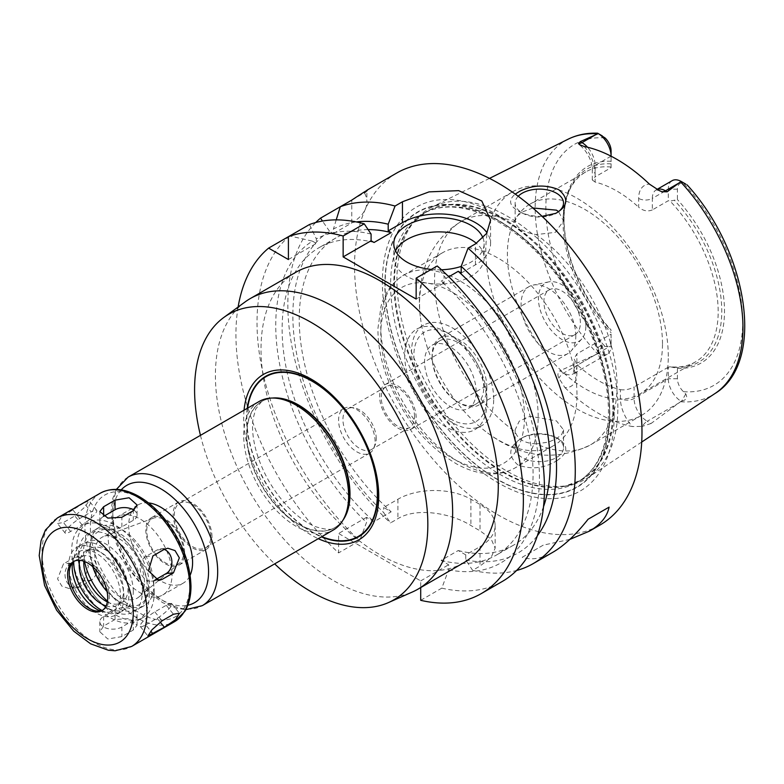 <?xml version="1.0" encoding="UTF-8"?>
<svg xmlns="http://www.w3.org/2000/svg" width="784" height="784" viewBox="0 0 784 784"><rect width="100%" height="100%" fill="white"/><g stroke="black" fill="none" stroke-linecap="round" stroke-linejoin="round"><path stroke-width="0.59" stroke-dasharray="3.92 2.94" d="M164.219 549.398A12.907 10.172 84.9 0 0 160.544 548.878A12.907 10.172 84.9 0 0 157.133 549.976L145.726 556.562A12.907 10.172 84.9 0 0 140.503 571.448A12.907 10.172 84.9 0 0 151.43 581.169A12.907 10.172 84.9 0 0 154.85 580.072L155.114 579.925M145.726 624.858L157.133 618.272A12.907 2.724 141.2 0 0 167.766 610.021A12.907 2.724 141.2 0 0 171.745 603.7A12.907 2.724 141.2 0 0 166.257 605.287L154.85 611.873A12.907 2.724 141.2 0 0 144.207 620.124A12.907 2.724 141.2 0 0 140.228 626.445A12.907 2.724 141.2 0 0 145.726 624.858L150.802 631.179M115.032 619.478L103.625 626.063L99.842 631.796L107.82 638.999L121.873 636.598L133.28 630.013L137.063 625.211L129.086 618.654L115.032 619.478L115.032 609.864A12.907 7.448 180 0 1 129.095 608.247A12.907 7.448 180 0 1 137.063 615.136A12.907 7.448 180 0 1 133.28 620.399L121.873 626.984A12.907 7.448 180 0 1 107.81 628.601A12.907 7.448 180 0 1 99.842 621.722A12.907 7.448 180 0 1 103.625 616.449L115.032 609.864M74.852 557.326L63.445 563.912L57.565 578.896L61.877 586.158L69.07 588.529L72.569 587.422L83.976 580.836L88.514 565.979L78.184 556.238L74.852 557.326L82.055 556.679A12.907 10.172 -95.1 0 1 85.476 555.582A12.907 10.172 -95.1 0 1 96.403 565.303A12.907 10.172 -95.1 0 1 91.179 580.199L79.782 586.785A12.907 10.172 -95.1 0 1 76.362 587.873A12.907 10.172 -95.1 0 1 65.435 578.161A12.907 10.172 -95.1 0 1 70.648 563.265L82.055 556.679M83.976 502.926L61.407 517.058L57.497 523.526L63.445 522.497L74.852 515.911L84.907 507.003L89.013 500.78L83.976 502.926L91.179 511.903A12.907 2.724 -38.8 0 1 96.677 510.306A12.907 2.724 -38.8 0 1 92.698 516.627A12.907 2.724 -38.8 0 1 82.055 524.878L70.648 531.464A12.907 2.724 -38.8 0 1 65.16 533.061A12.907 2.724 -38.8 0 1 69.139 526.74A12.907 2.724 -38.8 0 1 79.782 518.489L91.179 511.903M103.625 516.352L103.625 516.352A12.907 7.448 0 0 0 99.842 521.625A12.907 7.448 0 0 0 107.81 528.504A12.907 7.448 0 0 0 121.873 526.887L133.28 520.302A12.907 7.448 0 0 0 137.063 515.039A12.907 7.448 0 0 0 134.005 510.227M172.059 574.3A45.168 26.078 -120 0 0 152.341 528.857A45.168 26.078 -120 0 0 117.541 516.754A45.168 26.078 -120 0 0 117.541 568.9A45.168 26.078 -120 0 0 162.709 594.978A45.168 26.078 -120 0 0 172.059 574.3M148.48 502.897A45.168 26.078 -120 0 0 138.072 504.896A45.168 26.078 -120 0 0 138.072 557.052A45.168 26.078 -120 0 0 183.24 583.129A45.168 26.078 -120 0 0 190.179 575.113M102.616 610.217A28.361 16.376 -120 0 0 103.429 609.795A28.361 16.376 -120 0 0 109.309 596.81A28.361 16.376 -120 0 0 96.932 568.273A28.361 16.376 -120 0 0 75.078 560.678A28.361 16.376 -120 0 0 74.304 561.177M100.303 610.932A34.133 19.708 -120 0 0 104.938 612.157A34.133 19.708 -120 0 0 120.462 595.085A34.133 19.708 -120 0 0 100.705 556.277A34.133 19.708 -120 0 0 73.784 558.188A34.133 19.708 -120 0 0 72.52 562.814M123.931 597.085A39.033 22.54 -120 0 0 106.889 557.806A39.033 22.54 -120 0 0 76.812 547.35A39.033 22.54 -120 0 0 76.812 592.42A39.033 22.54 -120 0 0 115.846 614.96A39.033 22.54 -120 0 0 123.931 597.085M101.969 610.481A39.033 22.54 -120 0 0 120.863 612.059A39.033 22.54 -120 0 0 128.948 594.194A39.033 22.54 -120 0 0 111.906 554.905A39.033 22.54 -120 0 0 81.83 544.449A39.033 22.54 -120 0 0 73.745 561.599M106.075 605.944A31.291 18.071 -120 0 0 116.992 605.356A31.291 18.071 -120 0 0 123.47 591.028A31.291 18.071 -120 0 0 109.809 559.541A31.291 18.071 -120 0 0 85.701 551.152A31.291 18.071 -120 0 0 79.733 560.315M107.339 601.945A31.291 18.071 -120 0 0 121.549 602.72A31.291 18.071 -120 0 0 128.037 588.392A31.291 18.071 -120 0 0 114.376 556.905A31.291 18.071 -120 0 0 90.258 548.526A31.291 18.071 -120 0 0 83.829 561.217M133.28 591.43A38.71 22.354 -120 0 0 105.909 544.008A38.71 22.354 -120 0 0 78.537 559.815A38.71 22.354 -120 0 0 105.909 607.228A38.71 22.354 -120 0 0 133.28 591.43M142.404 591.43A45.168 26.078 -120 0 0 110.466 536.109A45.168 26.078 -120 0 0 78.537 554.553A45.168 26.078 -120 0 0 110.466 609.864A45.168 26.078 -120 0 0 142.404 591.43M149.244 595.379A54.841 31.664 -120 0 0 125.313 540.186A54.841 31.664 -120 0 0 83.045 525.496A54.841 31.664 -120 0 0 83.045 588.823A54.841 31.664 -120 0 0 137.886 620.487A54.841 31.664 -120 0 0 149.244 595.379M154.272 592.479A54.841 31.664 -120 0 0 130.33 537.285A54.841 31.664 -120 0 0 88.063 522.595A54.841 31.664 -120 0 0 88.063 585.922A54.841 31.664 -120 0 0 142.913 617.586A54.841 31.664 -120 0 0 154.272 592.479M107.467 601.161A45.168 26.078 -120 0 0 138.072 609.207A45.168 26.078 -120 0 0 147.421 588.529A45.168 26.078 -120 0 0 127.714 543.077A45.168 26.078 -120 0 0 92.904 530.974A45.168 26.078 -120 0 0 84.574 561.501M153.811 584.844A45.168 26.078 -120 0 0 134.093 539.392A45.168 26.078 -120 0 0 99.294 527.289A45.168 26.078 -120 0 0 89.935 547.967A45.168 26.078 -120 0 0 121.873 603.278A45.168 26.078 -120 0 0 144.462 605.513A45.168 26.078 -120 0 0 153.811 584.844M107.055 591.518A41.934 24.216 -120 0 0 119.589 601.965A41.934 24.216 -120 0 0 149.244 584.844A41.934 24.216 -120 0 0 119.589 533.473A41.934 24.216 -120 0 0 89.935 550.593A41.934 24.216 -120 0 0 92.718 566.675M144.462 582.071A35.162 20.306 -120 0 0 130.242 547.918A35.162 20.306 -120 0 0 103.851 536.413A35.162 20.306 -120 0 0 102.008 577.867A35.162 20.306 -120 0 0 138.837 597.016A35.162 20.306 -120 0 0 144.462 582.071M183.672 552.034A26.097 15.063 -120 0 0 173.117 526.681A26.097 15.063 -120 0 0 153.527 518.146A26.097 15.063 -120 0 0 152.165 548.908A26.097 15.063 -120 0 0 179.497 563.118A26.097 15.063 -120 0 0 183.672 552.034M184.603 552.573A27.42 15.827 -120 0 0 172.637 524.976A27.42 15.827 -120 0 0 151.508 517.636A27.42 15.827 -120 0 0 151.508 549.29A27.42 15.827 -120 0 0 178.928 565.127A27.42 15.827 -120 0 0 184.603 552.573M211.984 536.766A27.42 15.827 -120 0 0 200.008 509.169A27.42 15.827 -120 0 0 178.879 501.829A27.42 15.827 -120 0 0 178.879 533.492A27.42 15.827 -120 0 0 206.3 549.319A27.42 15.827 -120 0 0 211.984 536.766M210.837 536.109A25.813 14.896 -120 0 0 199.577 510.139A25.813 14.896 -120 0 0 179.683 503.22A25.813 14.896 -120 0 0 179.683 533.022A25.813 14.896 -120 0 0 205.496 547.928A25.813 14.896 -120 0 0 210.837 536.109M375.085 441.284A25.813 14.896 -120 0 0 350.321 407.308A25.813 14.896 -120 0 0 343.931 408.395A25.813 14.896 -120 0 0 343.931 438.197A25.813 14.896 -120 0 0 369.734 453.103A25.813 14.896 -120 0 0 373.88 448.115A25.813 14.896 -120 0 0 375.085 441.284M376.251 438.766A23.549 13.593 -120 0 0 353.662 407.758A23.549 13.593 -120 0 0 347.822 408.758A23.549 13.593 -120 0 0 347.822 435.953A23.549 13.593 -120 0 0 371.371 449.546A23.549 13.593 -120 0 0 375.154 444.998A23.549 13.593 -120 0 0 376.251 438.766M414.55 416.657A23.549 13.593 -120 0 0 404.27 392.96A23.549 13.593 -120 0 0 386.12 386.649A23.549 13.593 -120 0 0 386.12 413.844A23.549 13.593 -120 0 0 409.669 427.437A23.549 13.593 -120 0 0 414.55 416.657M245.118 301.918A167.756 96.853 -120 0 0 250.145 492.342A167.756 96.853 -120 0 0 412.551 591.92M463.52 562.863A167.756 96.853 60 0 1 295.764 466.01A167.756 96.853 60 0 1 295.774 272.303M200.459 435.355A164.934 95.227 -120 0 0 274.665 563.872M244.059 410.179A95.491 55.135 -120 0 0 318.255 538.696M247.225 408.356A92.728 53.537 -120 0 0 321.42 536.873M275.713 398.105A72.912 42.091 -120 0 0 261.66 401.516A72.912 42.091 -120 0 0 261.66 485.698A72.912 42.091 -120 0 0 334.562 527.789A72.912 42.091 -120 0 0 344.548 517.322M259.053 401.526A74.196 42.836 -120 0 0 259.053 487.197A74.196 42.836 -120 0 0 333.259 530.043M238.12 307.024A203.242 117.345 -120 0 0 338.59 552.906L338.59 533.483L420.704 580.895L420.704 587.579M518.204 196.265A24.196 13.965 0 0 0 515.137 203.076A24.196 13.965 0 0 0 524.231 213.993A24.196 13.965 0 0 0 554.425 213.993A24.196 13.965 0 0 0 555.17 213.64M542.067 216.335C534.325 216.541 527.073 215.159 520.331 212.199C509.404 206.447 507.699 200.42 515.235 194.109M532.846 207.985L522.222 212.013L516.97 216.276L515.137 220.951L515.323 222.48C517.558 228.575 524.545 232.613 536.285 234.583L555.327 232.358L563.52 220.951L558.541 211.572M576.965 394.528A111.299 64.259 -120 0 0 528.387 282.524A111.299 64.259 -120 0 0 442.617 252.703A111.299 64.259 -120 0 0 420.626 319.098A111.299 64.259 -120 0 0 485.423 431.337A111.299 64.259 -120 0 0 489.226 434.15A111.299 64.259 -120 0 0 553.916 445.479A111.299 64.259 -120 0 0 576.965 394.528M536.285 443.911C524.545 443.303 517.558 439.265 515.323 431.808L515.137 429.818L519.253 421.165L530.082 416.255L556.434 420.871L563.52 429.818L561.687 434.503L556.434 438.756L548.575 442.068L536.285 443.911A129.046 74.5 -120 0 0 590.323 444.949A129.046 74.5 -120 0 0 617.057 385.875A129.046 74.5 -120 0 0 536.285 234.583M557.101 460.561C568.145 453.064 568.655 445.822 558.639 438.854L556.346 437.668C545.243 433.033 534.12 432.935 522.987 437.364C508.718 445.9 506.974 455.043 517.754 464.814C531.111 469.871 544.233 468.46 557.101 460.561M556.434 437.815A24.196 13.965 180 0 1 563.52 447.693A24.196 13.965 180 0 1 539.323 461.668A24.196 13.965 180 0 1 515.137 447.693A24.196 13.965 180 0 1 524.231 436.776A24.196 13.965 180 0 1 554.425 436.776A24.196 13.965 180 0 1 556.434 437.815M668.282 356.299A129.046 74.5 -120 0 0 611.951 226.439A129.046 74.5 -120 0 0 512.511 191.864A129.046 74.5 -120 0 0 512.511 340.873A129.046 74.5 -120 0 0 641.547 415.373A129.046 74.5 -120 0 0 668.282 356.299M611.089 334.17L611.089 345.695L611.089 334.17L576.877 353.927L574.045 358.758L576.877 364.54L576.877 373.351A28.263 16.317 60 0 1 564.882 387.58L558.884 378.172C557.365 375.124 557.698 372.674 559.884 370.812L563.735 373.037A18.581 10.731 -120 0 0 568.988 374.811A18.581 10.731 -120 0 0 573.026 373.958A18.581 10.731 -120 0 0 576.877 365.452L576.877 353.927M611.089 340.432A12.132 7.007 60 0 1 605.042 346.401L602.279 345.793C598.153 345.891 596.771 348.282 598.143 352.947L598.3 353.476A18.581 10.731 -120 0 0 607.247 354.201A18.581 10.731 -120 0 0 611.089 345.695L576.877 365.452A9.682 5.586 0 0 0 574.045 369.401A9.682 5.586 0 0 0 576.877 373.351M598.3 353.476L559.884 370.812M662.49 343.833A109.682 63.328 -120 0 0 614.617 233.456A109.682 63.328 -120 0 0 530.092 204.065A109.682 63.328 -120 0 0 530.092 330.721A109.682 63.328 -120 0 0 639.773 394.048A109.682 63.328 -120 0 0 662.49 343.833M670.134 366.775L668.301 367.196L668.301 378.731A18.581 10.731 -120 0 0 681.1 401.281L681.639 401.153C686.372 400.007 687.744 397.625 685.765 393.999L683.481 391.686A12.132 7.007 60 0 1 677.425 378.731L677.425 368.333L670.134 366.775A109.682 63.328 -120 0 0 695.457 361.904A109.682 63.328 -120 0 0 718.173 311.689A109.682 63.328 -120 0 0 670.134 201.135L677.425 199.577L677.425 189.179A12.132 7.007 60 0 1 683.481 183.211L687.068 184.838M672.153 180.673A18.581 10.731 -120 0 0 668.301 189.179L652.337 198.401L652.337 209.926L668.301 200.714L670.134 201.135M652.337 209.926C647.653 211.798 643.086 210.886 638.646 207.211L638.646 198.401A28.263 16.317 60 0 1 649.456 184.142M611.05 156.183L595.125 165.365A9.682 5.586 0 0 0 592.292 169.324A9.682 5.586 0 0 0 595.125 173.274L595.125 182.084A109.682 63.328 60 0 1 638.646 207.211M595.125 182.084L592.292 179.967L595.125 176.9L595.125 165.365A18.581 10.731 -120 0 0 588.02 147.794A18.581 10.731 -120 0 0 587.549 147.255M611.089 150.881L611.089 167.678L595.125 176.9M611.089 167.051A109.682 63.328 -120 0 0 585.766 171.921A109.682 63.328 -120 0 0 568.155 193.129A109.682 63.328 -120 0 0 611.089 332.69M564.882 387.58A149.783 86.475 -120 0 0 632.394 426.555A28.263 16.317 60 0 1 620.399 398.488L620.399 389.668A109.682 63.328 60 0 1 576.877 364.54M620.399 389.668C624.838 390.324 629.405 389.423 634.089 386.953L634.089 398.488A18.581 10.731 -120 0 0 641.969 416.941A18.581 10.731 -120 0 0 647.231 421.243A9.682 5.586 120 0 0 642.38 426.369L632.394 426.555M668.301 367.196L634.089 386.953M611.089 163.885A111.544 64.406 -120 0 0 569.204 190.551A111.544 64.406 -120 0 0 564.019 220.059A111.544 64.406 -120 0 0 611.089 330.583M611.089 161.279A113.484 65.523 -120 0 0 564.019 218.471A113.484 65.523 -120 0 0 611.089 330.035M679.375 402.682L647.231 421.243L651.083 423.468L681.1 401.281M598.143 133.505L602.279 135.887M611.089 167.678L611.089 156.202M651.083 423.468L642.38 426.369M617.87 407.611A156.241 90.209 -120 0 0 551.466 252.301A156.241 90.209 -120 0 0 432.082 207.005A156.241 90.209 -120 0 0 415.883 219.52A156.241 90.209 -120 0 0 429.269 388.933A156.241 90.209 -120 0 0 569.292 485.227A156.241 90.209 -120 0 0 588.225 477.456A156.241 90.209 -120 0 0 617.87 407.611M677.425 368.333A113.484 65.523 -120 0 0 724.504 311.13A113.484 65.523 -120 0 0 677.425 199.577M674.691 367.304A111.544 64.406 -120 0 0 721.77 311.13A111.544 64.406 -120 0 0 674.691 200.606M677.425 189.179L668.301 189.179L668.301 200.714M685.765 184.093L681.639 181.702M569.821 539.402L543.224 545.154L522.232 557.277C531.405 560.374 541.626 558.698 552.896 552.24M522.232 557.277L543.224 545.154M420.704 600.319L441.794 588.137L448.654 569.821L448.654 564.754L441.118 560.403L458.228 550.535L465.765 554.876L480.014 546.654A51.617 29.802 0 0 0 495.135 525.574A51.617 29.802 0 0 0 480.014 504.504L470.89 499.232A51.617 29.802 0 0 0 397.9 499.232L383.641 507.464L391.177 511.815L374.066 521.693L366.53 517.342L366.53 522.409L359.67 540.725L338.59 552.906M465.765 554.876L465.765 559.943L472.615 570.35L480.014 566.068L491.225 557.297L495.135 548.173L491.225 539.157L480.014 530.758A203.242 117.345 60 0 1 470.89 525.496C451.741 513.412 417.078 506.974 397.9 518.655L390.491 522.938L383.641 512.53L383.641 507.464M420.704 580.895L448.654 564.754M366.53 517.342L338.59 533.483M315.697 222.529A203.242 117.345 -120 0 0 390.491 522.938M340.305 206.721L364.423 192.795L366.873 190.277L366.883 201.88A51.617 29.802 0 0 0 364.423 192.795M396.645 173.078A203.242 117.345 -120 0 0 396.645 407.768A203.242 117.345 -120 0 0 599.887 525.104M472.615 570.35A203.242 117.345 -120 0 0 516.587 570.487M356.299 221.931A186.455 107.643 -120 0 0 333.455 229.006L333.455 233.524L329.535 231.26A186.455 107.643 -120 0 0 383.641 512.53M329.535 231.26L322.459 221.039M368.098 229.594A177.429 102.439 -120 0 0 335.983 237.905A177.429 102.439 -120 0 0 391.177 511.815M374.066 242.481A177.429 102.439 -120 0 0 318.872 247.783A177.429 102.439 -120 0 0 374.066 521.693M288.404 236.69L289.708 235.935L312.424 241.139A186.455 107.643 -120 0 0 366.53 522.409M312.424 241.139L316.344 243.403L316.344 238.885L309.494 224.518M371.097 234.083A186.455 107.643 -120 0 0 316.344 238.885M289.708 235.935A203.242 117.345 -120 0 0 359.67 540.725M333.455 233.524L351.761 222.95A51.617 29.802 0 0 0 366.883 201.88M288.404 259.533L316.344 243.403M336.218 219.873L333.455 229.006M441.794 588.137A203.242 117.345 -120 0 0 502.358 581.414M448.654 569.821A186.455 107.643 -120 0 0 539.412 474.79A186.455 107.643 -120 0 0 444.087 276.233L437.237 265.972M441.118 560.403A177.429 102.439 -120 0 0 496.311 555.111A177.429 102.439 -120 0 0 441.118 281.191L444.087 282.916L444.087 276.233M465.765 559.943A186.455 107.643 -120 0 0 537.403 535.629M395.508 250.841A45.168 26.078 0 0 0 393.793 257.956A45.168 26.078 0 0 0 407.023 276.389A45.168 26.078 0 0 0 456.239 282.044A45.168 26.078 0 0 0 484.12 257.956A45.168 26.078 0 0 0 476.378 243.354M483.022 238.022A45.168 26.078 180 0 1 484.12 243.736A45.168 26.078 180 0 1 461.198 266.423M441.451 269.765A45.168 26.078 180 0 1 431.249 269.422M416.147 299.047L444.087 282.916M461.198 273.038L475.457 264.806A51.617 29.802 0 0 0 490.578 243.736A51.617 29.802 0 0 0 487.001 232.838M448.801 276.762L441.118 281.191M458.228 550.535A177.429 102.439 -120 0 0 513.412 545.233A177.429 102.439 -120 0 0 543.518 506.689M609.834 414.56A159.064 91.836 -120 0 0 441.118 204.673A159.064 91.836 -120 0 0 441.118 429.632A159.064 91.836 -120 0 0 609.834 414.56M614.146 416A163.885 94.619 -120 0 0 440.324 199.763A163.885 94.619 -120 0 0 440.324 431.523A163.885 94.619 -120 0 0 614.146 416M416.147 417.578A25.813 14.896 -120 0 0 404.877 391.608A25.813 14.896 -120 0 0 384.993 384.689A25.813 14.896 -120 0 0 384.993 414.491A25.813 14.896 -120 0 0 410.796 429.397A25.813 14.896 -120 0 0 416.147 417.578M580.385 322.753A25.813 14.896 -120 0 0 569.125 296.783A25.813 14.896 -120 0 0 549.231 289.864A25.813 14.896 -120 0 0 549.231 319.666A25.813 14.896 -120 0 0 575.044 334.572A25.813 14.896 -120 0 0 580.385 322.753M585.854 325.909A33.536 19.365 -120 0 0 573.251 294.441A33.536 19.365 -120 0 0 548.839 281.868A33.536 19.365 -120 0 0 545.37 321.901A33.536 19.365 -120 0 0 581.777 338.913A33.536 19.365 -120 0 0 585.854 325.909M575.828 335.924A38.71 22.354 -120 0 0 561.285 299.606A38.71 22.354 -120 0 0 533.1 285.082A38.71 22.354 -120 0 0 529.092 286.591A38.71 22.354 -120 0 0 529.092 331.299A38.71 22.354 -120 0 0 567.812 353.643A38.71 22.354 -120 0 0 571.115 350.928A38.71 22.354 -120 0 0 575.828 335.924M486.864 387.286A38.71 22.354 -120 0 0 469.959 348.331A38.71 22.354 -120 0 0 440.128 337.953A38.71 22.354 -120 0 0 432.17 357.769A38.71 22.354 -120 0 0 457.699 401.996A38.71 22.354 -120 0 0 478.848 405.014A38.71 22.354 -120 0 0 486.864 387.286M483.757 387.237A36.456 21.05 -120 0 0 467.852 350.546A36.456 21.05 -120 0 0 439.755 340.785A36.456 21.05 -120 0 0 432.258 359.444A36.456 21.05 -120 0 0 456.308 401.085A36.456 21.05 -120 0 0 476.211 403.917A36.456 21.05 -120 0 0 483.757 387.237M476.143 391.637A36.456 21.05 -120 0 0 460.228 354.946A36.456 21.05 -120 0 0 432.131 345.185A36.456 21.05 -120 0 0 432.131 387.276A36.456 21.05 -120 0 0 468.587 408.327A36.456 21.05 -120 0 0 476.143 391.637M486.864 397.821A51.617 29.802 -120 0 0 450.359 334.611A51.617 29.802 -120 0 0 413.864 355.681A51.617 29.802 -120 0 0 450.359 418.901A51.617 29.802 -120 0 0 486.864 397.821L486.864 403.094A58.065 33.526 -120 0 0 445.802 331.975A58.065 33.526 -120 0 0 416.765 329.094A58.065 33.526 -120 0 0 416.765 396.145A58.065 33.526 -120 0 0 474.83 429.671A58.065 33.526 -120 0 0 486.864 403.094M493.704 399.144A58.065 33.526 -120 0 0 468.362 340.707A58.065 33.526 -120 0 0 423.605 325.144A58.065 33.526 -120 0 0 423.605 392.196A58.065 33.526 -120 0 0 481.68 425.722A58.065 33.526 -120 0 0 493.704 399.144M154.85 580.072L155.379 580.033M145.726 556.562L152.929 555.915M157.133 549.976L164.336 549.329M157.133 618.272L160.171 622.065M154.85 611.873L162.053 620.84M166.257 605.287L173.46 614.254M103.625 616.449L103.625 626.063M121.873 626.984L121.873 636.598M133.28 620.399L133.28 630.013M70.648 563.265L63.445 563.912M79.782 586.785L72.569 587.422M91.179 580.199L83.976 580.836M79.782 518.489L72.569 509.512M70.648 531.464L63.445 522.497M82.055 524.878L74.852 515.911M133.28 520.302L133.28 510.698M121.873 526.887L121.873 517.273M189.855 584.58A70.325 40.601 -120 0 0 115.258 491.784A70.325 40.601 -120 0 0 115.258 591.244A70.325 40.601 -120 0 0 189.855 584.58M100.283 493.185A74.196 42.836 -120 0 0 100.283 578.866A74.196 42.836 -120 0 0 174.489 621.702M57.399 517.95A74.196 42.836 -120 0 0 57.399 603.621A74.196 42.836 -120 0 0 131.604 646.467M247.607 408.131A92.267 53.273 -120 0 0 321.803 536.648M272.44 398.047A72.912 42.091 -120 0 0 261.983 401.32A72.912 42.091 -120 0 0 261.983 485.512A72.912 42.091 -120 0 0 334.895 527.603A72.912 42.091 -120 0 0 342.961 520.184M128.115 477.123A74.196 42.836 -120 0 0 128.115 562.794A74.196 42.836 -120 0 0 202.321 605.64M121.187 489.873A67.747 39.112 -120 0 0 126.783 563.569A67.747 39.112 -120 0 0 187.807 605.258M515.323 222.48A129.046 74.5 -120 0 0 461.286 221.441A129.046 74.5 -120 0 0 439.638 318.098A129.046 74.5 -120 0 0 515.323 431.808M602.279 345.793L598.143 352.947M595.879 354.476L563.735 373.037A9.682 5.586 -60 0 0 558.884 378.172M685.765 393.999L681.639 401.153M677.425 378.731L668.301 378.731L634.089 398.488A9.682 5.586 180 0 1 620.399 398.488M683.481 391.686A139.199 80.36 -120 0 0 742.683 321.626A139.199 80.36 -120 0 0 683.481 183.211M680.63 401.751A146.931 84.829 -120 0 0 715.077 393.47M568.243 139.14A146.931 84.829 -120 0 0 597.486 353.751M605.042 137.925A139.199 80.36 -120 0 0 545.84 207.976A139.199 80.36 -120 0 0 605.042 346.401M657.041 189.483A18.581 10.731 -120 0 0 656.188 189.895A18.581 10.731 -120 0 0 652.337 198.401A9.682 5.586 180 0 1 638.646 198.401M584.325 146.539A28.263 16.317 60 0 1 595.125 173.274M480.014 504.504L480.014 530.758M480.014 546.654L480.014 566.068M470.89 499.232L470.89 525.496M397.9 499.232L397.9 518.655M351.761 222.95L351.761 200.106M475.457 264.806L475.457 243.902M609.589 414.422A158.721 91.64 -120 0 0 441.235 204.987A158.721 91.64 -120 0 0 441.235 429.456A158.721 91.64 -120 0 0 609.589 414.422M524.496 416.921A101.616 58.673 -120 0 0 416.716 282.838A101.616 58.673 -120 0 0 416.716 426.545A101.616 58.673 -120 0 0 524.496 416.921M538.187 416.921A111.299 64.259 -120 0 0 489.608 304.917A111.299 64.259 -120 0 0 403.838 275.096A111.299 64.259 -120 0 0 403.838 403.613A111.299 64.259 -120 0 0 515.137 467.872A111.299 64.259 -120 0 0 538.187 416.921M613.666 409.013A154.987 89.484 -120 0 0 536.187 243.295A154.987 89.484 -120 0 0 413.305 222.431A154.987 89.484 -120 0 0 426.584 390.481A154.987 89.484 -120 0 0 565.48 486.002A154.987 89.484 -120 0 0 613.666 409.013M612.863 409.366A154.85 89.405 -120 0 0 545.272 253.526A154.85 89.405 -120 0 0 425.947 212.043A154.85 89.405 -120 0 0 425.947 390.853A154.85 89.405 -120 0 0 580.797 480.249A154.85 89.405 -120 0 0 612.863 409.366M609.589 411.257A154.85 89.405 -120 0 0 541.999 255.417A154.85 89.405 -120 0 0 422.664 213.934A154.85 89.405 -120 0 0 422.664 392.745A154.85 89.405 -120 0 0 577.514 482.15A154.85 89.405 -120 0 0 609.589 411.257M151.43 581.169L158.731 580.523M160.544 548.878L167.835 548.232M140.228 626.445L147.892 635.981M171.745 603.7L179.409 613.225M99.842 621.722L99.842 631.796M137.063 615.136L137.063 625.211M76.362 587.873L69.07 588.529M85.476 555.582L78.184 556.238M65.16 533.061L57.497 523.526M96.677 510.306L89.013 500.77M99.842 521.625L99.842 511.55M137.063 515.039L137.063 504.965M138.072 504.896L117.541 516.754M183.24 583.129L162.709 594.978M75.078 560.678L73.48 561.599M103.429 609.795L101.832 610.716M96.412 611.001L104.938 612.157M70.521 566.156L73.784 558.188M81.83 544.449L76.812 547.35M120.863 612.059L115.846 614.96M90.258 548.526L85.701 551.152M121.549 602.72L116.992 605.356M105.909 607.228L110.466 609.864M78.537 559.815L78.537 554.553M88.063 522.595L83.045 525.496M142.913 617.586L137.886 620.487M99.294 527.289L92.904 530.974M144.462 605.513L138.072 609.207M119.589 601.965L121.873 603.278M89.935 550.593L89.935 547.967M153.527 518.146L103.851 536.413M179.497 563.118L138.837 597.016M178.879 501.829L151.508 517.636M206.3 549.319L178.928 565.127M343.931 408.395L179.683 503.22M369.734 453.103L205.496 547.928M353.662 407.758L350.321 407.308M375.154 444.998L373.88 448.115M386.12 386.649L347.822 408.758M409.669 427.437L371.371 449.546M261.66 401.516L255.711 409.003L253.105 418.617C251.752 427.721 252.811 438.658 256.27 451.427C262.493 472.527 273.165 491.098 288.296 507.15C297.646 516.627 306.632 523.104 315.256 526.564C325.85 529.896 332.396 530.249 334.895 527.603L334.562 527.789M116.375 489.392L112.778 498.428L110.867 512.52L116.316 543.616L128.547 568.772L145.912 590.068L162.562 602.612L176.067 608.227L185.818 609.668M554.425 213.993L555.846 213.336M524.231 213.993L520.331 212.199M563.52 220.951L563.52 203.076M515.137 220.951L515.137 203.076M512.511 191.864L461.286 221.441C445.733 230.751 434.434 243.726 427.398 260.347C419.95 278.771 417.686 298.351 420.626 319.098M641.547 415.373L590.323 444.949C556.072 461.521 522.497 458.013 489.608 434.434L485.423 431.337M524.231 436.776L522.987 437.354M554.425 436.776L556.346 437.668M515.137 429.818L515.137 447.693M563.52 429.818L563.52 447.693M607.247 354.201L573.026 373.958L574.045 369.401L574.045 358.758M585.766 171.921L530.092 204.065M695.457 361.904L639.773 394.048M568.155 193.129L569.204 190.551M564.019 220.059L564.019 218.471M489.5 178.389L432.082 207.005M641.714 442.039L588.225 477.456M656.963 189.444L656.159 189.904L659.393 190.649M592.292 179.967L592.292 169.324C592.126 162.68 589.294 155.859 583.796 148.862L579.445 144.648M495.135 525.574L495.135 548.173M335.983 237.905L318.872 247.783M393.793 243.736L393.793 257.956M484.12 243.736L484.12 257.956M490.578 243.736L490.578 220.088M513.412 545.233L496.311 555.111M549.231 289.864L384.993 384.689M575.044 334.572L410.796 429.397M548.839 281.868L533.1 285.082M581.777 338.913L571.115 350.928M529.092 286.591L440.128 337.953M567.812 353.643L478.848 405.014M456.308 401.085L457.699 401.996M432.258 359.444L432.17 357.769M439.755 340.785L432.131 345.185M476.211 403.917L468.587 408.327M450.359 334.611L445.802 331.975M423.605 325.144L416.765 329.094M481.68 425.722L474.83 429.671M442.617 252.703L403.838 275.096C389.521 283.857 383.562 296.93 381.044 306.309L377.966 328.202C377.77 343.02 380.495 358.562 386.14 374.83C401.212 415.275 424.742 444.998 456.719 464.001C469.048 470.782 481.131 474.085 492.979 473.908C501.035 473.712 508.424 471.703 515.137 467.872L553.916 445.479M415.883 219.52L413.305 222.431L425.947 212.043L422.664 213.934C440.853 203.693 463.246 204.83 489.833 217.364C513.745 229.251 536.001 248.469 556.63 274.998C588.48 315.991 608.786 370.195 608.453 412.835C607.855 447.056 597.535 470.155 577.514 482.15L580.797 480.249L565.48 486.002L569.292 485.227"/><path stroke-width="1.18" d="M173.46 572.849L162.053 579.435L158.731 580.523L148.392 570.781L152.929 555.915L164.336 549.329L167.835 548.232L175.038 550.593L179.34 557.865L173.46 572.849L166.257 573.496A12.907 10.172 84.9 0 0 171.833 560.903A12.907 10.172 84.9 0 0 164.219 549.398M155.114 579.925L166.257 573.496M164.336 627.239L147.892 635.981L151.998 629.748L162.053 620.84L173.46 614.254L179.409 613.225L175.498 619.703L164.336 627.239L160.171 622.065M133.28 510.698L121.873 517.273L107.82 518.106L99.842 511.55L103.625 506.738L115.032 500.153L129.086 497.752L137.063 504.965L133.28 510.698M134.005 510.227A12.907 7.448 0 0 0 115.032 509.767L103.625 516.352L103.625 506.738M190.179 575.113A45.168 26.078 -120 0 0 192.59 562.451A45.168 26.078 -120 0 0 148.48 502.897M107.712 597.731A28.361 16.376 -120 0 0 95.334 569.194A28.361 16.376 -120 0 0 73.48 561.599A28.361 16.376 -120 0 0 73.48 594.341A28.361 16.376 -120 0 0 101.832 610.716A28.361 16.376 -120 0 0 107.712 597.731M74.304 561.177A28.361 16.376 -120 0 0 70.521 566.156A28.361 16.376 -120 0 0 75.078 593.419A28.361 16.376 -120 0 0 96.412 611.001A28.361 16.376 -120 0 0 102.616 610.217M72.52 562.814A34.133 19.708 -120 0 0 100.303 610.932M73.745 561.599A39.033 22.54 -120 0 0 101.969 610.481M79.733 560.315A31.291 18.071 -120 0 0 106.075 605.944M83.829 561.217A31.291 18.071 -120 0 0 107.339 601.945M84.574 561.501A45.168 26.078 -120 0 0 107.467 601.161M92.718 566.675A41.934 24.216 -120 0 0 107.055 591.518M274.665 563.872A164.934 95.227 -120 0 0 388.413 602.602L412.551 591.92A167.756 96.853 -120 0 0 417.901 589.196A167.756 96.853 -120 0 0 452.642 512.403A167.756 96.853 -120 0 0 379.417 343.578A167.756 96.853 -120 0 0 250.145 298.635A167.756 96.853 -120 0 0 245.118 301.918L223.803 317.471A164.934 95.227 -120 0 0 200.459 435.355M250.145 298.635L295.774 272.303A167.756 96.853 60 0 1 425.046 317.246A167.756 96.853 60 0 1 498.271 486.06A167.756 96.853 60 0 1 463.52 562.863L417.901 589.196M388.413 602.602A164.934 95.227 -120 0 0 427.839 524.427A164.934 95.227 -120 0 0 352.486 354.966A164.934 95.227 -120 0 0 223.803 317.471M318.255 538.696A95.491 55.135 -120 0 0 378.731 496.076A95.491 55.135 -120 0 0 314.737 381.269A95.491 55.135 -120 0 0 244.059 410.179M321.42 536.873A92.728 53.537 -120 0 0 377.692 494.42A92.728 53.537 -120 0 0 316.785 383.739A92.728 53.537 -120 0 0 247.225 408.356M185.818 609.668L202.321 605.64L333.259 530.043A74.196 42.836 -120 0 0 343.412 519.38L344.548 517.322A72.912 42.091 -120 0 0 349.664 494.42A72.912 42.091 -120 0 0 275.713 398.105L273.361 398.056A74.196 42.836 -120 0 0 259.053 401.526L128.115 477.123L116.375 489.392M343.412 519.38A74.196 42.836 -120 0 0 348.625 496.076A74.196 42.836 -120 0 0 273.361 398.056M420.704 587.579L420.704 600.319A203.242 117.345 -120 0 0 481.268 593.596A203.242 117.345 -120 0 0 518.371 454.318A203.242 117.345 -120 0 0 416.147 278.144L416.147 299.047L343.147 256.897L343.147 236.004A203.242 117.345 -120 0 0 288.404 236.69L288.404 259.533L268.618 248.116A203.242 117.345 -120 0 0 238.12 307.024M515.235 194.109L519.841 191.208C532.65 184.936 545.586 184.407 558.639 189.63C568.968 198.254 568.037 206.153 555.846 213.336L542.067 216.335M555.17 213.64A24.196 13.965 0 0 0 563.52 203.076A24.196 13.965 0 0 0 556.434 193.197A24.196 13.965 0 0 0 518.204 196.265M558.541 211.572L556.434 210.151L532.846 207.985M685.765 184.093L681.1 181.398L667.174 191.796L665.479 190.816A18.581 10.731 -120 0 0 659.442 189.022A18.581 10.731 -120 0 0 657.041 189.483M602.279 135.887L598.143 133.505L605.042 137.925A12.132 7.007 60 0 1 611.089 150.881L611.089 156.153A18.581 10.731 -120 0 0 598.3 133.594L597.653 133.211C586.971 132.77 577.161 134.75 568.243 139.14L489.5 178.389M595.879 134.583L581.983 142.61L580.287 141.63L598.3 133.594M580.287 141.63L578.514 143.521L579.445 144.648L584.325 146.539A148.499 85.73 -120 0 1 649.456 184.142L659.393 190.649L662 191.727L667.174 191.796M681.1 181.398A18.581 10.731 -120 0 0 672.153 180.673L656.963 189.444M609.09 507.13L588.098 519.243L609.09 507.13C607.188 516.627 600.622 524.633 589.392 531.17L569.821 539.402M516.587 570.487A203.242 117.345 -120 0 0 533.179 563.627L552.896 552.24C564.186 545.674 575.917 534.678 588.098 519.243M322.459 221.039L320.529 218.148A203.242 117.345 -120 0 0 315.697 222.529M320.529 218.148L340.305 206.721L336.218 219.873M364.423 192.795C370.724 187.915 366.51 190.355 351.761 200.106L340.305 206.721A203.242 117.345 -120 0 1 395.058 206.035L402.457 201.762L429.064 191.874L458.669 190.639L481.797 200.988L490.578 220.088L486.658 233.397L475.457 243.902L468.048 248.175L461.198 266.354L461.198 273.038L458.228 271.323L448.801 276.762M533.179 563.627A203.242 117.345 -120 0 0 575.27 470.586A203.242 117.345 -120 0 0 468.048 248.175M589.392 531.17L599.887 525.104A203.242 117.345 -120 0 0 641.978 432.062A203.242 117.345 -120 0 0 553.269 227.536A203.242 117.345 -120 0 0 396.645 173.078L366.873 190.267M343.147 236.004L364.237 223.822L371.097 234.083L371.097 240.766L374.066 242.481L391.177 232.603A177.429 102.439 -120 0 0 368.098 229.594M391.177 232.603L388.198 230.888L388.198 224.204A186.455 107.643 -120 0 0 356.299 221.931M268.618 248.116L309.494 224.518A203.242 117.345 -120 0 1 364.237 223.822M481.268 593.596L502.358 581.414A203.242 117.345 -120 0 0 539.461 442.147A203.242 117.345 -120 0 0 437.237 265.972L416.147 278.144M388.198 224.204L395.058 206.035M537.403 535.629A186.455 107.643 -120 0 0 461.198 266.354M476.378 243.354A45.168 26.078 0 0 0 431.808 232.211A45.168 26.078 0 0 0 395.508 250.841M431.249 269.422A45.168 26.078 180 0 1 407.023 262.17A45.168 26.078 180 0 1 393.793 243.736A45.168 26.078 180 0 1 433.983 217.815A45.168 26.078 180 0 1 483.022 238.022M461.198 266.423A45.168 26.078 180 0 1 441.451 269.765M487.001 232.838A51.617 29.802 0 0 0 402.457 222.656L388.198 230.888M371.097 240.766L343.147 256.897M543.518 506.689A177.429 102.439 -120 0 0 458.228 271.323M155.379 580.033L162.053 579.435M150.802 631.179L152.929 633.825M115.032 509.767L115.032 500.153M189.855 587.735A74.196 42.836 -120 0 0 157.466 513.069A74.196 42.836 -120 0 0 100.283 493.185C111.367 487.315 124.029 488.275 138.278 496.086C146.912 500.907 155.036 507.718 162.641 516.489C180.741 538.392 190.189 561.618 190.982 586.158C190.982 596.144 188.915 604.601 184.759 611.51L174.489 621.702A74.196 42.836 -120 0 0 189.855 587.735M146.971 612.5A74.196 42.836 -120 0 0 114.582 537.824A74.196 42.836 -120 0 0 57.399 517.95L45.423 530.053L41.013 540.891L39.2 555.582L44.59 585.491L56.605 610.197L73.676 631.13L90.63 643.821L108.368 650.24L115.091 650.789L131.604 646.467A74.196 42.836 -120 0 0 146.971 612.5M133.28 612.5A64.523 37.25 -120 0 0 64.847 527.367A64.523 37.25 -120 0 0 64.847 618.615A64.523 37.25 -120 0 0 133.28 612.5M321.803 536.648A92.267 53.273 -120 0 0 377.369 494.234A92.267 53.273 -120 0 0 316.981 384.238A92.267 53.273 -120 0 0 247.607 408.131M342.961 520.184A72.912 42.091 -120 0 0 349.987 494.234A72.912 42.091 -120 0 0 324.106 427.652A72.912 42.091 -120 0 0 272.44 398.047M202.321 605.64A74.196 42.836 -120 0 0 217.687 571.673A74.196 42.836 -120 0 0 185.298 496.997A74.196 42.836 -120 0 0 128.115 477.123M187.807 605.258A67.747 39.112 -120 0 0 208.564 571.673A67.747 39.112 -120 0 0 174.871 499.398A67.747 39.112 -120 0 0 121.187 489.873M687.068 184.838C747.662 250.811 766.135 362.375 715.077 393.47A146.931 84.829 -120 0 0 742.958 327.79A146.931 84.829 -120 0 0 680.63 181.859M587.549 147.255A18.581 10.731 -120 0 0 581.983 142.61A9.682 5.586 -60 0 1 578.514 143.521M597.486 133.868A146.931 84.829 -120 0 0 568.243 139.14M679.375 182.79L665.479 190.816A9.682 5.586 120 0 1 662 191.727M402.457 222.656L402.457 201.762M100.283 493.185L57.399 517.95M174.489 621.702L131.604 646.467M715.077 393.47L641.714 442.039"/></g></svg>
